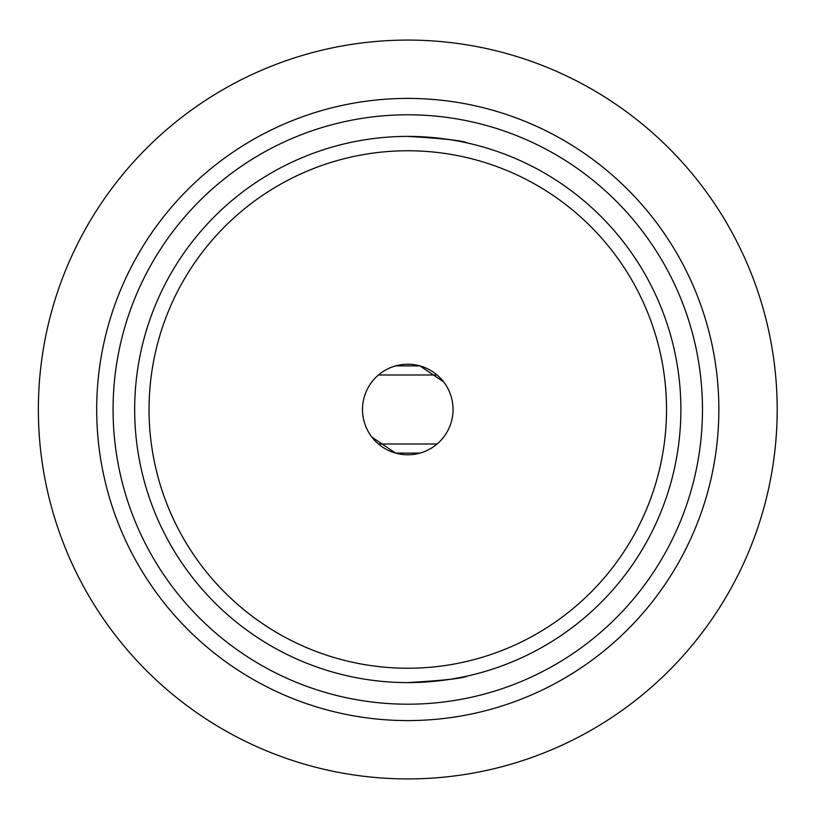 <?xml version="1.0" encoding="UTF-8"?>
<svg xmlns="http://www.w3.org/2000/svg" width="819" height="819" viewBox="0 0 819 819"><rect width="100%" height="100%" fill="white"/><g stroke="black" fill="none" stroke-linecap="round" stroke-linejoin="round"><path stroke-width="1.23" d="M407.391 136.394C443.663 138.524 463.595 140.704 467.199 142.936M371.877 437.08L395.608 453.112L419.952 453.112L395.608 453.112M443.673 381.9L419.952 365.888L395.608 365.888L419.952 365.888M362.5 409.5A45.28 45.28 0 0 1 430.415 370.29A45.28 45.28 0 0 1 430.415 448.71A45.28 45.28 0 0 1 362.5 409.5M407.391 682.606C443.663 680.476 463.595 678.296 467.199 676.064M113.073 409.5A294.707 294.707 0 0 1 555.128 154.279A294.707 294.707 0 0 1 555.128 664.721A294.707 294.707 0 0 1 113.073 409.5M680.886 409.5A273.106 273.106 0 0 1 407.78 682.606A273.106 273.106 0 0 1 134.674 409.5A273.106 273.106 0 0 1 407.78 136.394A273.106 273.106 0 0 1 680.886 409.5M149.048 409.5A258.732 258.732 0 0 1 537.151 185.432A258.732 258.732 0 0 1 537.151 633.568A258.732 258.732 0 0 1 149.048 409.5M777.19 409.5A369.41 369.41 0 0 0 223.075 89.578A369.41 369.41 0 0 0 223.075 729.422A369.41 369.41 0 0 0 777.19 409.5M718.857 409.5A311.087 311.087 0 0 0 407.78 98.413A311.087 311.087 0 0 0 96.693 409.5A311.087 311.087 0 0 0 407.78 720.587A311.087 311.087 0 0 0 718.857 409.5M437.09 444L378.47 444M437.09 375L378.47 375"/></g></svg>

